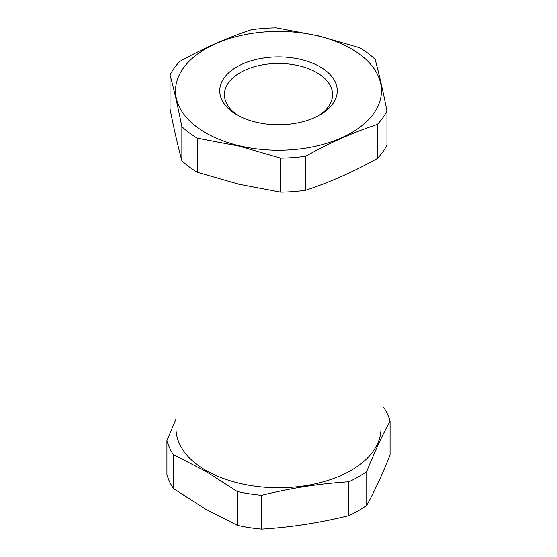 <?xml version="1.0" encoding="UTF-8"?>
<svg xmlns="http://www.w3.org/2000/svg" width="557" height="557" viewBox="0 0 557 557"><rect width="100%" height="100%" fill="white"/><g stroke="black" fill="none" stroke-linecap="round" stroke-linejoin="round"><path stroke-width="0.84" d="M176.012 137.14L176.012 428.612A102.488 59.167 0 0 0 206.034 470.449A102.488 59.167 0 0 0 317.72 483.274A102.488 59.167 0 0 0 380.988 428.612L380.988 154.289M176.012 419.038L166.926 440.566A112.827 65.141 0 0 0 173.485 454.686L205.366 471.041L237.254 491.504A112.827 65.141 0 0 0 261.713 495.291C290.747 488.078 319.788 483.587 348.821 481.812A112.827 65.141 0 0 0 366.729 471.473C374.513 451.992 382.29 435.226 390.074 421.183A112.827 65.141 0 0 0 383.515 407.063M166.926 440.566L166.926 474.425A112.827 65.141 0 0 0 173.485 488.552L205.366 509.014L237.254 525.362A112.827 65.141 0 0 0 261.713 529.15C290.747 527.382 319.788 522.891 348.821 515.671A112.827 65.141 0 0 0 366.729 505.338C374.513 491.295 382.29 474.529 390.074 455.041L390.074 421.183M348.821 481.812L348.821 515.671M261.713 495.291L261.713 529.15M237.254 491.504L237.254 525.362M173.485 454.686L173.485 488.552M366.729 471.473L366.729 505.338M170.059 74.986L170.059 109.054C173.993 128.98 177.934 146.185 181.867 160.674A112.827 65.141 0 0 0 197.289 172.266L238.96 184.276L280.624 192.172A112.827 65.141 0 0 0 305.73 190.264C329.577 182.411 353.417 171.841 377.256 158.55A112.827 65.141 0 0 0 386.941 145.036L386.941 110.975C383.007 91.042 379.066 73.837 375.133 59.355A112.827 65.141 0 0 0 359.711 47.756L318.04 35.745L276.376 27.85A112.827 65.141 0 0 0 251.27 29.765C227.423 37.611 203.583 48.187 179.744 61.479A112.827 65.141 0 0 0 170.059 74.986C173.993 89.475 177.934 106.679 181.867 126.606A112.827 65.141 0 0 0 197.289 138.206L238.96 146.101L280.624 158.111A112.827 65.141 0 0 0 305.73 156.197C329.577 142.905 353.417 132.329 377.256 124.483A112.827 65.141 0 0 0 386.941 110.975M317.859 35.892A102.954 59.439 180 0 1 373.636 113.544A102.954 59.439 180 0 1 239.141 145.746A102.954 59.439 180 0 1 183.364 68.093A102.954 59.439 180 0 1 317.859 35.892M318.326 115.772A54.064 31.213 0 0 0 328.456 106.589A54.064 31.213 0 0 0 332.564 94.655A54.064 31.213 0 0 0 299.172 65.817A54.064 31.213 0 0 0 228.544 82.721A54.064 31.213 0 0 0 224.436 94.655A54.064 31.213 0 0 0 238.675 115.772M224.199 77.848A58.764 33.928 0 0 0 236.948 114.812A58.764 33.928 0 0 0 320.052 114.812A58.764 33.928 0 0 0 332.801 103.79A58.764 33.928 0 0 0 300.968 59.467A58.764 33.928 0 0 0 224.199 77.848M181.867 126.606L181.867 160.674M197.289 138.206L197.289 172.266M280.624 158.111L280.624 192.172M305.73 156.197L305.73 190.264M377.256 124.483L377.256 158.55"/></g></svg>
